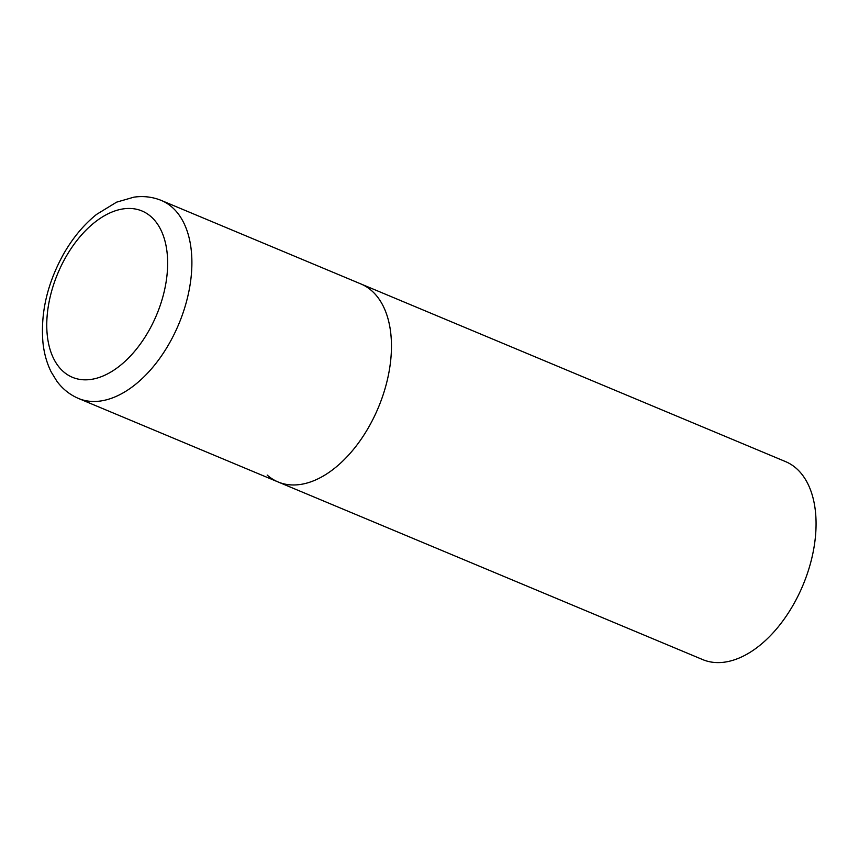 <?xml version="1.0" encoding="UTF-8"?>
<svg xmlns="http://www.w3.org/2000/svg" width="859" height="859" viewBox="0 0 859 859"><rect width="100%" height="100%" fill="white"/><g stroke="black" fill="none" stroke-linecap="round" stroke-linejoin="round"><path stroke-width="1.29" d="M278.091 481.963L702.694 659.594A107.311 63.791 112.7 0 0 798.505 595.008A107.311 63.791 112.7 0 0 796.433 468.488A107.311 63.791 112.7 0 0 785.523 461.594L161.363 200.469A107.311 63.791 -67.3 0 1 169.341 343.342A107.311 63.791 -67.3 0 1 78.523 398.469L278.091 481.963A107.311 63.791 -67.3 0 0 368.908 426.826A107.311 63.791 -67.3 0 0 360.92 283.964A107.311 63.791 112.7 0 1 371.829 290.857A107.311 63.791 112.7 0 1 373.901 417.377A107.311 63.791 112.7 0 1 278.091 481.963A107.311 63.791 112.7 0 1 267.181 475.059M65.703 257.292A90.141 53.58 -67.3 0 0 63.255 371.507A90.141 53.58 -67.3 0 0 148.704 330.994A90.141 53.58 -67.3 0 0 151.152 216.779A90.141 53.58 -67.3 0 0 65.703 257.292M78.523 398.469C69.858 394.764 62.632 389.009 56.866 381.203L51.239 372.044C46.848 363.239 44.077 353.393 42.95 342.516C40.448 312.912 47.309 283.459 63.512 254.146C72.704 237.997 83.71 224.768 96.53 214.428L116.609 202.155L133.854 197.173C143.464 195.798 152.634 196.904 161.363 200.469"/></g></svg>
